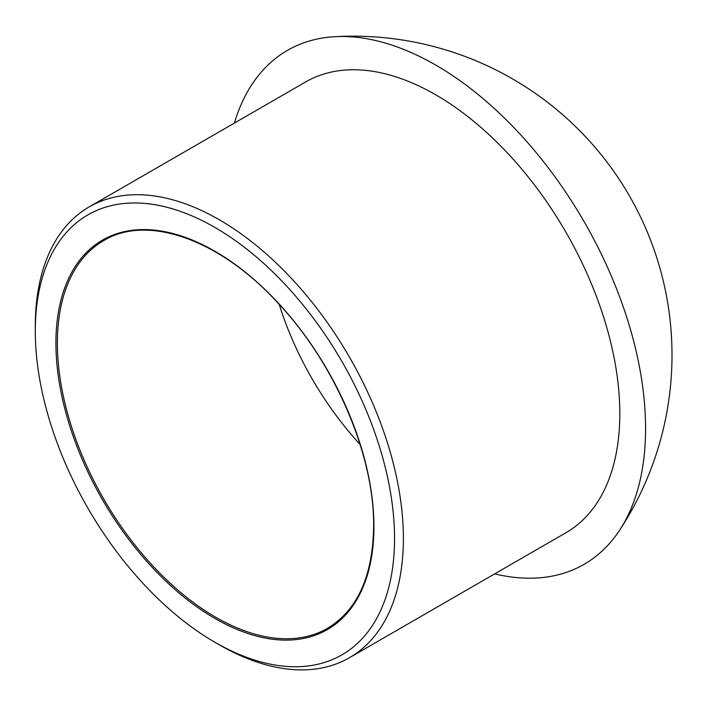 <?xml version="1.0" encoding="UTF-8"?>
<svg xmlns="http://www.w3.org/2000/svg" width="706" height="706" viewBox="0 0 706 706"><rect width="100%" height="100%" fill="white"/><g stroke="black" fill="none" stroke-linecap="round" stroke-linejoin="round"><path stroke-width="1.06" d="M394.548 538.563A254.028 146.663 -120 0 0 214.924 227.447A254.028 146.663 -120 0 0 35.3 331.149A254.028 146.663 -120 0 0 214.924 642.266A254.028 146.663 -120 0 0 394.548 538.563M214.924 642.266L219.337 644.816A260.276 150.272 -120 0 0 349.479 657.71A260.276 150.272 -120 0 0 403.382 538.563A260.276 150.272 -120 0 0 289.769 276.628A260.276 150.272 -120 0 0 89.203 206.902A260.276 150.272 -120 0 0 35.3 326.048L35.3 331.149M494.677 573.881A296.714 171.311 -120 0 0 619.586 530.277A296.714 171.311 -120 0 0 645.575 428.48A296.714 171.311 -120 0 0 334.679 36.694A296.714 171.311 -120 0 0 234.401 123.073M349.479 657.71L565.903 532.756A260.276 150.272 -120 0 0 619.815 413.601A260.276 150.272 -120 0 0 506.202 151.675A260.276 150.272 -120 0 0 305.636 81.949L89.203 206.902M373.933 526.658A224.879 129.833 -120 0 0 135.42 229.944A224.879 129.833 -120 0 0 135.42 547.962A224.879 129.833 -120 0 0 373.933 526.658M103.747 240.587A223.837 129.233 -120 0 0 103.738 499.045A223.837 129.233 -120 0 0 327.575 628.278C357.527 610.125 372.883 576.105 373.633 526.235C374.409 455.088 334.688 362.663 277.202 302.177C219.16 239.069 146.998 214.112 103.747 240.587M279.188 304.321A223.837 129.233 -120 0 0 360.104 444.471M619.568 530.303A318.927 318.927 0 0 0 334.467 36.712"/></g></svg>
